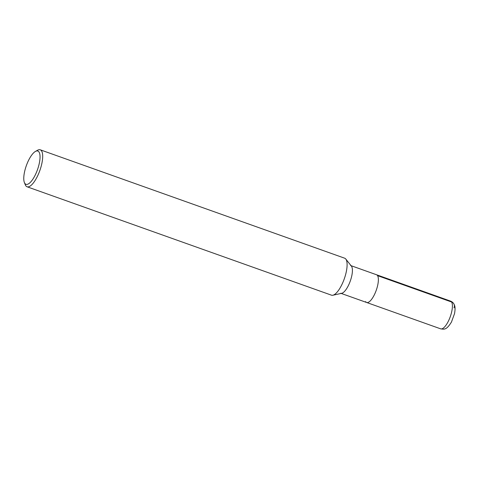 <?xml version="1.0" encoding="UTF-8"?>
<svg xmlns="http://www.w3.org/2000/svg" width="479" height="479" viewBox="0 0 479 479"><rect width="100%" height="100%" fill="white"/><g stroke="black" fill="none" stroke-linecap="round" stroke-linejoin="round"><path stroke-width="0.72" d="M35.458 151.412L37.596 150.226A19.627 6.586 109.6 0 1 40.236 149.795L344.646 258.193A19.627 6.586 109.6 0 1 345.766 259.025A19.627 6.586 109.6 0 1 344.269 278.88A19.627 6.586 109.6 0 1 332.887 295.232A19.627 6.586 109.6 0 1 331.474 295.172L27.069 186.78A19.627 6.586 109.6 0 1 25.692 185.589A19.627 6.586 109.6 0 1 25.291 184.78L24.381 182.511A17.663 5.928 109.6 0 1 26.327 165.68A17.663 5.928 109.6 0 1 35.458 151.412A17.663 5.928 109.6 0 1 37.793 168.788A17.663 5.928 109.6 0 1 24.746 183.241A17.663 5.928 109.6 0 1 24.381 182.511M345.772 259.037L351.418 266.138A14.723 4.94 109.6 0 1 350.287 281.023A14.723 4.94 109.6 0 1 341.749 293.292L332.887 295.232M40.236 149.795A19.627 6.586 109.6 0 1 39.853 170.494A19.627 6.586 109.6 0 1 27.069 186.78M340.695 293.25L366.657 302.494A14.723 4.94 109.6 0 0 376.249 290.274A14.723 4.94 109.6 0 0 376.53 274.754A14.723 4.94 109.6 0 1 376.249 290.274A14.723 4.94 109.6 0 1 366.657 302.494A14.723 4.94 109.6 0 1 365.627 301.602M377.56 275.647L451.601 302.01A4.91 4.467 -32 0 1 453.966 307.883M350.568 265.51L450.565 301.117A14.723 4.94 109.6 0 1 450.284 316.637A14.723 4.94 109.6 0 1 440.692 328.851L366.657 302.494M450.565 301.117C452.541 301.908 453.858 303.321 454.529 305.363C455.236 306.919 455.23 309.679 454.529 313.625L451.475 322.02C446.189 330.558 444.015 329.199 440.692 328.851"/></g></svg>
